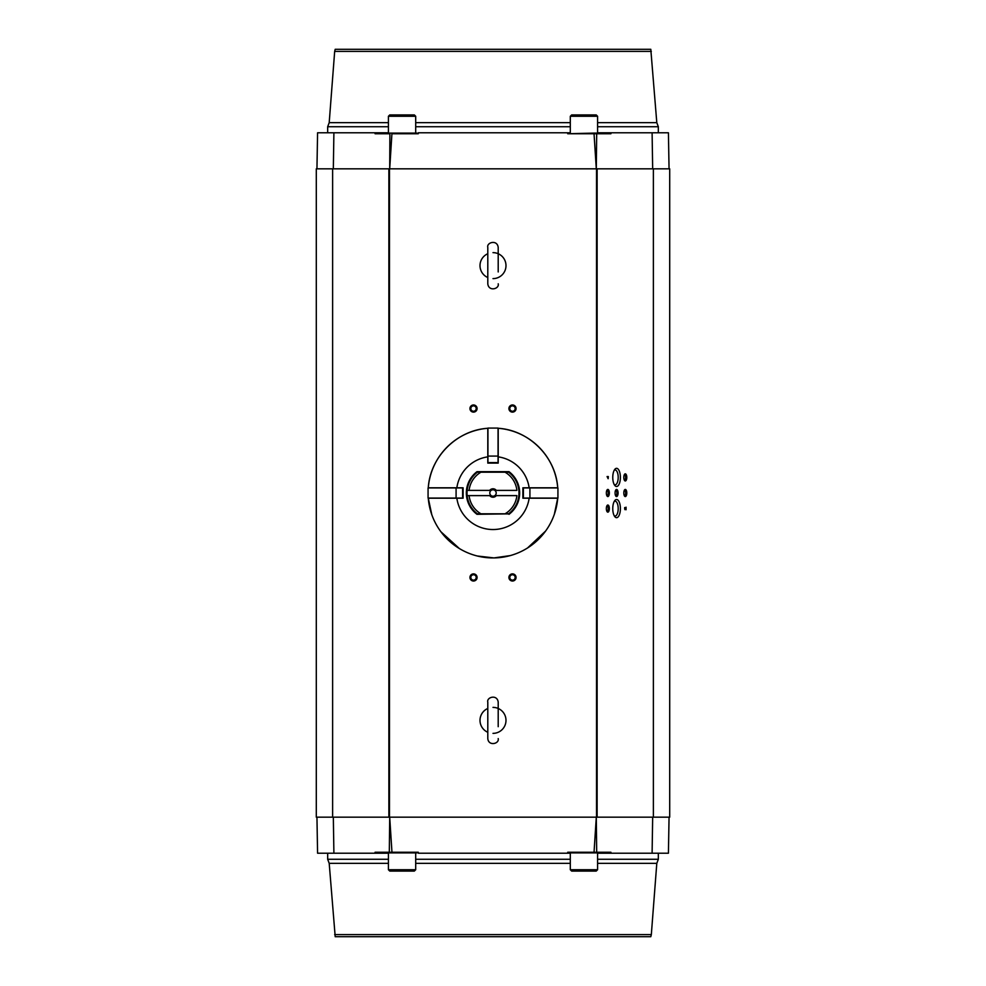 <?xml version="1.0" encoding="UTF-8"?>
<svg xmlns="http://www.w3.org/2000/svg" width="986" height="986" viewBox="0 0 986 986"><rect width="100%" height="100%" fill="white"/><g stroke="black" fill="none" stroke-linecap="round" stroke-linejoin="round"><path stroke-width="1.48" d="M462.594 498.066L462.594 487.934L462.989 498.066L428.072 498.066L428.072 487.934L456.087 487.934L456.087 498.066M462.594 487.934L456.087 487.934M487.934 462.594L498.066 462.594L487.934 462.989L487.934 428.072L498.066 428.072L498.066 456.087L487.934 456.087M498.066 462.594L498.066 456.087M523.406 487.934L523.406 498.066L523.011 487.934L557.928 487.934L557.928 498.066L529.913 498.066L529.913 487.934M523.406 498.066L529.913 498.066M557.324 498.201L529.149 498.201A36.519 36.519 0 0 1 456.851 498.201L428.676 498.201M515.419 506.557A26.203 26.203 0 0 1 508.862 513.854L476.99 514.31A26.647 26.647 0 0 1 476.99 471.69L477.138 472.146A26.203 26.203 0 0 0 470.581 479.442L470.433 479.948A26.067 26.067 0 0 0 470.433 506.052L470.581 506.557A26.203 26.203 0 0 0 477.138 513.854L508.875 513.916A26.265 26.265 0 0 0 508.875 472.084L508.862 472.146A26.203 26.203 0 0 1 515.419 479.442L515.567 479.948A26.067 26.067 0 0 1 515.567 506.052L515.419 506.557M456.851 498.201L463.112 498.201L463.112 487.799L456.851 487.799A36.519 36.519 0 0 1 487.799 456.851L487.799 463.112L498.201 463.112L498.201 456.851A36.519 36.519 0 0 1 529.149 487.799L522.888 487.799L522.888 498.201L529.149 498.201M487.799 456.851L487.799 428.676M428.676 487.799L456.851 487.799M476.99 514.31L477.125 513.916A26.265 26.265 0 0 1 477.125 472.084L509.01 471.69L476.99 471.69M498.201 428.676L498.201 456.851M529.149 487.799L557.324 487.799M396.052 871.082L393.241 871.082M414.33 871.082L389.778 871.082L388.41 869.726L415.698 869.726L414.33 871.082M316.95 817.172L317.578 853.223L388.41 853.223L375.099 853.223L375.074 852.261L376.27 852.902L391.96 852.261L389.704 817.172L389.31 852.261L391.96 852.261L391.96 852.902L388.41 852.902L388.41 869.726M592.759 871.082L586.769 871.082M596.222 871.082L571.67 871.082L570.302 869.726L597.59 869.726L596.222 871.082M391.96 852.261L418.298 852.261L416.844 852.902L418.298 852.261L418.298 853.223L570.302 853.223L567.702 853.223L567.702 852.261L596.69 852.261L596.296 817.172L594.04 852.261L596.69 852.261L596.099 852.902L610.926 852.261L609.73 852.902L569.156 852.902L567.702 852.261L569.661 852.902M575.22 114.918L577.66 114.918M669.05 168.828L668.422 132.777L597.59 132.777L610.901 132.777L610.926 133.739L609.73 133.098L594.04 133.739L596.296 168.828L596.69 133.739L594.04 133.739L594.04 133.098L567.702 133.739L570.302 133.098L570.302 116.274L571.67 114.918L595.852 114.918M596.099 133.098L594.04 133.098L597.59 133.098L597.59 116.274L596.222 114.918M395.768 114.918L410.78 114.918M376.27 133.098L375.074 133.739L389.901 133.098L389.704 168.828L391.96 133.098L388.41 133.098L388.41 116.274L389.778 114.918L413.947 114.918M491.164 490.387L467.142 490.387A25.981 25.981 0 0 0 467.142 495.613L491.164 495.613A3.192 3.192 0 0 1 491.164 490.387A3.192 3.192 0 0 1 494.836 490.387L516.898 490.387A24.034 24.034 0 0 0 505.066 472.208L508.591 472.208A25.981 25.981 0 0 1 508.591 513.792L480.934 513.792A24.034 24.034 0 0 1 469.102 495.613L467.142 495.613A25.981 25.981 0 0 0 477.409 513.792L480.934 513.792M480.934 472.208L477.409 472.208A25.981 25.981 0 0 0 467.142 490.387L469.102 490.387A24.034 24.034 0 0 1 480.934 472.208L505.066 472.208M494.836 490.387A3.192 3.192 0 0 1 494.836 495.613L516.898 495.613A24.034 24.034 0 0 1 505.066 513.792M489.685 490.387A4.227 4.227 0 0 1 496.315 490.387M494.836 495.613A3.192 3.192 0 0 1 491.164 495.613M496.315 495.613A4.227 4.227 0 0 1 489.685 495.613M333.897 853.223L333.33 817.172L658.143 817.172L326.021 817.172M597.122 817.172L669.704 817.172L669.704 168.828L316.296 168.828L316.296 817.172L597.122 817.172L597.122 168.828M316.95 168.828L317.578 132.777L333.897 132.777L333.33 168.828L658.143 168.828L326.021 168.828M624.902 509.651C624.36 507.05 624.68 506.866 625.863 509.072L626.061 507.186L626.061 509.737C624.976 507.654 624.594 507.457 624.914 509.158L624.902 509.651M620.391 477.409A9.096 3.821 -90 0 1 614.808 485.469A9.096 3.821 -90 0 1 612.762 477.409A9.096 3.821 -90 0 1 614.808 469.348A9.096 3.821 -90 0 1 620.391 477.409M620.391 508.591A9.096 3.821 -90 0 1 614.808 516.652A9.096 3.821 -90 0 1 612.762 508.591A9.096 3.821 -90 0 1 614.808 500.531A9.096 3.821 -90 0 1 620.391 508.591M609.348 508.591A3.574 1.504 -90 0 1 607.154 511.759A3.574 1.504 -90 0 1 606.353 508.591A3.574 1.504 -90 0 1 607.154 505.424A3.574 1.504 -90 0 1 609.348 508.591M626.8 477.409A3.574 1.504 -90 0 1 624.606 480.576A3.574 1.504 -90 0 1 623.805 477.409A3.574 1.504 -90 0 1 624.606 474.241A3.574 1.504 -90 0 1 626.8 477.409M626.8 493A3.574 1.504 -90 0 1 624.606 496.168A3.574 1.504 -90 0 1 623.805 493A3.574 1.504 -90 0 1 624.606 489.832A3.574 1.504 -90 0 1 626.8 493M618.074 493A3.574 1.504 -90 0 1 615.88 496.168A3.574 1.504 -90 0 1 615.079 493A3.574 1.504 -90 0 1 615.88 489.832A3.574 1.504 -90 0 1 618.074 493M609.348 493A3.574 1.504 -90 0 1 607.154 496.168A3.574 1.504 -90 0 1 606.353 493A3.574 1.504 -90 0 1 607.154 489.832A3.574 1.504 -90 0 1 609.348 493M608.325 476.571L608.14 478.715L607.08 476.571L608.325 476.571M473.514 573.877A3.574 3.574 0 0 1 476.608 579.238A3.574 3.574 0 0 1 470.421 579.238A3.574 3.574 0 0 1 473.514 573.877M512.486 573.877A3.574 3.574 0 0 1 515.579 579.238A3.574 3.574 0 0 1 509.392 579.238A3.574 3.574 0 0 1 512.486 573.877M512.486 404.975A3.574 3.574 0 0 1 515.579 410.336A3.574 3.574 0 0 1 509.392 410.336A3.574 3.574 0 0 1 512.486 404.975M473.514 404.975A3.574 3.574 0 0 1 476.608 410.336A3.574 3.574 0 0 1 470.421 410.336A3.574 3.574 0 0 1 473.514 404.975M606.846 490.362A2.687 1.122 -90 0 1 607.043 490.313A2.687 1.122 -90 0 1 608.177 493A2.687 1.122 -90 0 1 607.043 495.687A2.687 1.122 -90 0 1 606.846 495.638M615.572 490.362A2.687 1.122 -90 0 1 615.769 490.313A2.687 1.122 -90 0 1 616.903 493A2.687 1.122 -90 0 1 615.769 495.687A2.687 1.122 -90 0 1 615.572 495.638M624.298 490.362A2.687 1.122 -90 0 1 624.495 490.313A2.687 1.122 -90 0 1 625.629 493A2.687 1.122 -90 0 1 624.495 495.687A2.687 1.122 -90 0 1 624.298 495.638M624.298 474.771A2.687 1.122 -90 0 1 624.495 474.722A2.687 1.122 -90 0 1 625.629 477.409A2.687 1.122 -90 0 1 624.495 480.096A2.687 1.122 -90 0 1 624.298 480.046M606.846 505.954A2.687 1.122 -90 0 1 607.043 505.904A2.687 1.122 -90 0 1 608.177 508.591A2.687 1.122 -90 0 1 607.043 511.278A2.687 1.122 -90 0 1 606.846 511.229M614.216 501.443A7.432 3.118 -90 0 1 615.067 501.159A7.432 3.118 -90 0 1 618.197 508.591A7.432 3.118 -90 0 1 615.067 516.023A7.432 3.118 -90 0 1 614.216 515.74M614.216 470.26A7.432 3.118 -90 0 1 615.067 469.977A7.432 3.118 -90 0 1 618.197 477.409A7.432 3.118 -90 0 1 615.067 484.841A7.432 3.118 -90 0 1 614.216 484.557M473.514 411.236A2.687 2.687 0 0 1 470.827 408.549A2.687 2.687 0 0 1 473.514 405.862A2.687 2.687 0 0 1 476.201 408.549A2.687 2.687 0 0 1 473.514 411.236M512.486 411.236A2.687 2.687 0 0 1 509.799 408.549A2.687 2.687 0 0 1 512.486 405.862A2.687 2.687 0 0 1 515.173 408.549A2.687 2.687 0 0 1 512.486 411.236M512.486 580.138A2.687 2.687 0 0 1 509.799 577.451A2.687 2.687 0 0 1 512.486 574.764A2.687 2.687 0 0 1 515.173 577.451A2.687 2.687 0 0 1 512.486 580.138M473.514 580.138A2.687 2.687 0 0 1 470.827 577.451A2.687 2.687 0 0 1 473.514 574.764A2.687 2.687 0 0 1 476.201 577.451A2.687 2.687 0 0 1 473.514 580.138M625.469 508.098L625.469 508.788M570.302 132.777L567.702 132.777L570.302 132.777M391.96 133.739L418.298 133.739L416.844 133.098L418.298 133.739L418.298 132.777L567.702 132.777L567.702 133.739L594.04 133.739M333.897 132.777L388.41 132.777L375.099 132.777L375.074 133.739L389.31 133.739M388.41 126.726L327.672 126.726L327.672 132.777M415.698 126.726L570.302 126.726M597.59 126.726L658.328 126.726L656.799 122.658L650.797 49.3L335.203 49.3L334.673 51.395L651.327 51.395M389.901 133.098L416.339 133.098M388.41 116.274L415.698 116.274L415.698 133.098L416.844 133.098M669.05 817.172L668.422 853.223L597.59 853.223L610.901 853.223L610.926 852.261L596.69 852.261M597.59 859.274L658.328 859.274L658.328 853.223M570.302 859.274L415.698 859.274M388.41 859.274L327.672 859.274L329.201 863.342L335.203 936.7L650.797 936.7L651.327 934.605L334.673 934.605M594.04 852.261L594.04 852.902L569.156 852.902M415.698 869.726L415.698 852.902L416.339 852.902M389.901 852.902L416.844 852.902M596.099 852.902L594.04 852.902M493 278.619A12.991 12.991 0 0 0 505.991 265.628A12.991 12.991 0 0 0 493 252.638M487.799 253.722A12.991 12.991 0 0 0 487.799 277.534M493 733.362A12.991 12.991 0 0 0 505.991 720.372A12.991 12.991 0 0 0 493 707.381M487.799 708.466A12.991 12.991 0 0 0 487.799 732.278M554.329 514.322L557.719 498.201A64.928 64.928 0 0 1 493 557.928A64.928 64.928 0 0 1 428.281 498.201L431.769 514.581M509.01 471.69A26.647 26.647 0 0 1 509.01 514.31M428.281 487.799A64.928 64.928 0 0 1 487.799 428.281C456.912 430.142 430.142 456.912 428.281 487.799M498.201 428.281A64.928 64.928 0 0 1 557.719 487.799C555.857 456.912 529.088 430.142 498.201 428.281M570.302 116.274L597.59 116.274M332.627 817.172L332.627 168.828M653.373 817.172L653.373 168.828M388.878 817.172L388.878 168.828M596.53 817.172L596.53 168.828M389.47 817.172L389.47 168.828M327.672 126.726L329.201 122.658L388.41 122.658M415.698 122.658L570.302 122.658M597.59 122.658L656.799 122.658M596.69 133.739L610.926 133.739M652.103 132.777L652.67 168.828M658.328 859.274L656.799 863.342L597.59 863.342M570.302 863.342L415.698 863.342M388.41 863.342L329.201 863.342M389.31 852.261L375.074 852.261M652.103 853.223L652.67 817.172M545.591 531.072L527.559 547.97M510.28 555.586L493.974 557.916L477.323 556.005M459.328 548.512L440.927 531.787M570.302 852.902L570.302 869.726M597.59 852.902L597.59 869.726M415.698 116.274L414.33 114.918M658.328 126.726L658.328 132.777M334.673 51.395L329.201 122.658M327.672 859.274L327.672 853.223M651.327 934.605L656.799 863.342M498.201 271.951L498.201 247.437C497.301 239.302 486.418 242.383 487.799 247.437L487.799 283.82C488.699 291.942 499.582 288.886 498.201 283.82L498.201 283.808M498.201 726.694L498.201 702.18C497.301 694.045 486.418 697.127 487.799 702.18L487.799 738.563C488.464 746.476 499.471 743.863 498.201 738.563"/></g></svg>
